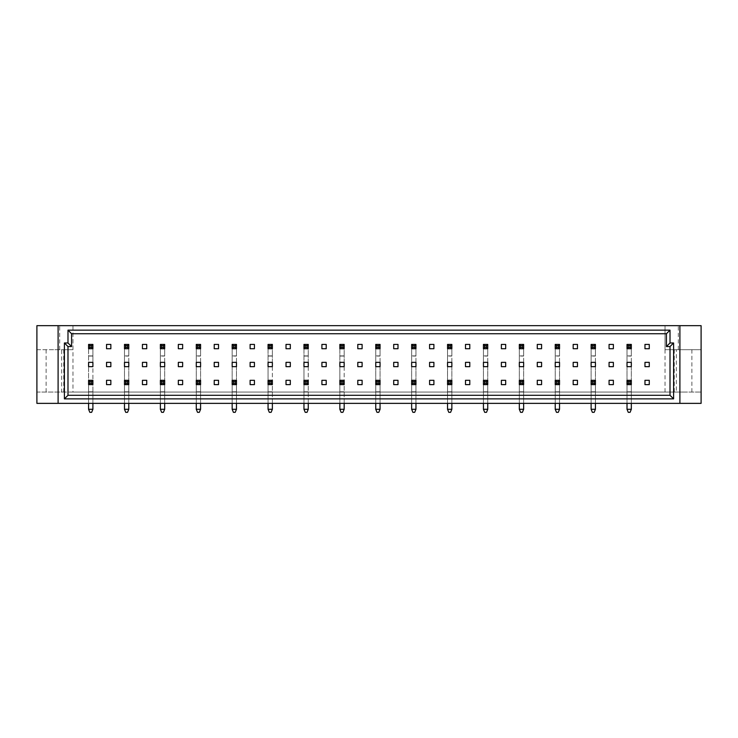 <?xml version="1.0" encoding="UTF-8"?>
<svg xmlns="http://www.w3.org/2000/svg" width="738" height="738" viewBox="0 0 738 738"><rect width="100%" height="100%" fill="white"/><g stroke="black" fill="none" stroke-linecap="round" stroke-linejoin="round"><path stroke-width="0.55" stroke-dasharray="3.69 2.77" d="M683.084 349.692L674.283 349.692L683.084 349.692M683.084 392.062L674.283 392.062L683.084 392.062M54.916 349.692L63.717 349.692L54.916 349.692M54.916 392.062L63.717 392.062L54.916 392.062M92.896 366.666L92.896 362.358L88.588 362.358L88.588 366.666L92.896 366.666L92.896 409.295L92.896 344.415L88.588 344.415L88.588 348.723L92.896 348.723L92.896 344.415L88.588 344.415L88.588 348.723L92.896 348.723L92.896 344.415L88.588 344.415L88.588 409.295L89.842 412.339L88.588 409.295L88.588 380.31L88.588 384.618L92.896 384.618L92.896 380.31L88.588 380.31L88.588 384.618L92.896 384.618L92.896 380.31L88.588 380.31L92.896 380.31L92.896 391.97L88.588 391.97M106.54 380.31L106.54 384.618L110.848 384.618L110.848 380.31L106.54 380.31M128.79 403.372L128.79 384.618L124.482 384.618L128.79 384.618L128.79 380.31L124.482 380.31L124.482 384.618L128.79 384.618L128.79 380.31L124.482 380.31L124.482 403.372M142.434 384.618L146.742 384.618L146.742 380.31L142.434 380.31L142.434 384.618M164.685 403.372L164.685 384.618L160.377 384.618L164.685 384.618L164.685 380.31L160.377 380.31L160.377 384.618L164.685 384.618L164.685 380.31L160.377 380.31L160.377 403.372M178.328 384.618L182.637 384.618L182.637 380.31L178.328 380.31L178.328 384.618M200.579 403.372L200.579 384.618L196.271 384.618L200.579 384.618L200.579 380.31L196.271 380.31L196.271 384.618L200.579 384.618L200.579 380.31L196.271 380.31L196.271 403.372M214.223 384.618L218.531 384.618L218.531 380.31L214.223 380.31L214.223 384.618M236.474 403.372L236.474 384.618L232.166 384.618L236.474 384.618L236.474 380.31L232.166 380.31L232.166 384.618L236.474 384.618L236.474 380.31L232.166 380.31L232.166 403.372M250.117 384.618L254.425 384.618L254.425 380.31L250.117 380.31L250.117 384.618M272.368 403.372L272.368 384.618L268.06 384.618L272.368 384.618L272.368 380.31L268.06 380.31L268.06 384.618L272.368 384.618L272.368 380.31L268.06 380.31L268.06 403.372M286.012 384.618L290.32 384.618L290.32 380.31L286.012 380.31L286.012 384.618M308.263 403.372L308.263 384.618L303.964 384.618L308.263 384.618L308.263 380.31L303.964 380.31L303.964 384.618L308.263 384.618L308.263 380.31L303.964 380.31L303.964 403.372M321.906 384.618L326.214 384.618L326.214 380.31L321.906 380.31L321.906 384.618M344.166 403.372L344.166 384.618L339.858 384.618L344.166 384.618L344.166 380.31L339.858 380.31L339.858 384.618L344.166 384.618L344.166 380.31L339.858 380.31L339.858 403.372M357.801 384.618L362.109 384.618L362.109 380.31L357.801 380.31L357.801 384.618M380.061 403.372L380.061 384.618L375.753 384.618L380.061 384.618L380.061 380.31L375.753 380.31L375.753 384.618L380.061 384.618L380.061 380.31L375.753 380.31L375.753 403.372M393.695 384.618L398.003 384.618L398.003 380.31L393.695 380.31L393.695 384.618M415.955 403.372L415.955 384.618L411.647 384.618L415.955 384.618L415.955 380.31L411.647 380.31L411.647 384.618L415.955 384.618L415.955 380.31L411.647 380.31L411.647 403.372M429.59 384.618L433.898 384.618L433.898 380.31L429.59 380.31L429.59 384.618M451.85 403.372L451.85 384.618L447.542 384.618L451.85 384.618L451.85 380.31L447.542 380.31L447.542 384.618L451.85 384.618L451.85 380.31L447.542 380.31L447.542 403.372M465.484 384.618L469.792 384.618L469.792 380.31L465.484 380.31L465.484 384.618M487.744 403.372L487.744 384.618L483.436 384.618L487.744 384.618L487.744 380.31L483.436 380.31L483.436 384.618L487.744 384.618L487.744 380.31L483.436 380.31L483.436 403.372M501.379 384.618L505.687 384.618L505.687 380.31L501.379 380.31L501.379 384.618M523.639 403.372L523.639 384.618L519.331 384.618L523.639 384.618L523.639 380.31L519.331 380.31L519.331 384.618L523.639 384.618L523.639 380.31L519.331 380.31L519.331 403.372M537.273 384.618L541.581 384.618L541.581 380.31L537.273 380.31L537.273 384.618M559.533 403.372L559.533 384.618L555.225 384.618L559.533 384.618L559.533 380.31L555.225 380.31L555.225 384.618L559.533 384.618L559.533 380.31L555.225 380.31L555.225 403.372M573.168 384.618L577.476 384.618L577.476 380.31L573.168 380.31L573.168 384.618M595.428 403.372L595.428 384.618L591.12 384.618L595.428 384.618L595.428 380.31L591.12 380.31L591.12 384.618L595.428 384.618L595.428 380.31L591.12 380.31L591.12 403.372M609.071 384.618L613.37 384.618L613.37 380.31L609.071 380.31L609.071 384.618M631.322 403.372L631.322 384.618L627.014 384.618L631.322 384.618L631.322 380.31L627.014 380.31L627.014 384.618L631.322 384.618L631.322 380.31L627.014 380.31L627.014 403.372M644.966 384.618L649.274 384.618L649.274 380.31L644.966 380.31L644.966 384.618M106.54 344.415L106.54 348.723L110.848 348.723L110.848 344.415L106.54 344.415M128.79 362.358L128.79 348.723L124.482 348.723L128.79 348.723L128.79 344.415L124.482 344.415L124.482 348.723L128.79 348.723L128.79 344.415L124.482 344.415L124.482 366.666L128.79 366.666L128.79 362.358L124.482 362.358M142.434 348.723L146.742 348.723L146.742 344.415L142.434 344.415L142.434 348.723M164.685 362.358L164.685 348.723L160.377 348.723L164.685 348.723L164.685 344.415L160.377 344.415L160.377 348.723L164.685 348.723L164.685 344.415L160.377 344.415L160.377 366.666L164.685 366.666L164.685 362.358L160.377 362.358M178.328 348.723L182.637 348.723L182.637 344.415L178.328 344.415L178.328 348.723M200.579 362.358L200.579 348.723L196.271 348.723L200.579 348.723L200.579 344.415L196.271 344.415L196.271 348.723L200.579 348.723L200.579 344.415L196.271 344.415L196.271 366.666L200.579 366.666L200.579 362.358L196.271 362.358M214.223 348.723L218.531 348.723L218.531 344.415L214.223 344.415L214.223 348.723M236.474 362.358L236.474 348.723L232.166 348.723L236.474 348.723L236.474 344.415L232.166 344.415L232.166 348.723L236.474 348.723L236.474 344.415L232.166 344.415L232.166 366.666L236.474 366.666L236.474 362.358L232.166 362.358M250.117 348.723L254.425 348.723L254.425 344.415L250.117 344.415L250.117 348.723M272.368 362.358L272.368 348.723L268.06 348.723L272.368 348.723L272.368 344.415L268.06 344.415L268.06 348.723L272.368 348.723L272.368 344.415L268.06 344.415L268.06 366.666L272.368 366.666L272.368 362.358L268.06 362.358M286.012 348.723L290.32 348.723L290.32 344.415L286.012 344.415L286.012 348.723M308.263 362.358L308.263 348.723L303.964 348.723L308.263 348.723L308.263 344.415L303.964 344.415L303.964 348.723L308.263 348.723L308.263 344.415L303.964 344.415L303.964 366.666L308.263 366.666L308.263 362.358L303.964 362.358M321.906 348.723L326.214 348.723L326.214 344.415L321.906 344.415L321.906 348.723M344.166 362.358L344.166 348.723L339.858 348.723L344.166 348.723L344.166 344.415L339.858 344.415L339.858 348.723L344.166 348.723L344.166 344.415L339.858 344.415L339.858 366.666L344.166 366.666L344.166 362.358L339.858 362.358M357.801 348.723L362.109 348.723L362.109 344.415L357.801 344.415L357.801 348.723M380.061 362.358L380.061 348.723L375.753 348.723L380.061 348.723L380.061 344.415L375.753 344.415L375.753 348.723L380.061 348.723L380.061 344.415L375.753 344.415L375.753 366.666L380.061 366.666L380.061 362.358L375.753 362.358M393.695 348.723L398.003 348.723L398.003 344.415L393.695 344.415L393.695 348.723M415.955 362.358L415.955 348.723L411.647 348.723L415.955 348.723L415.955 344.415L411.647 344.415L411.647 348.723L415.955 348.723L415.955 344.415L411.647 344.415L411.647 366.666L415.955 366.666L415.955 362.358L411.647 362.358M429.59 348.723L433.898 348.723L433.898 344.415L429.59 344.415L429.59 348.723M451.85 362.358L451.85 348.723L447.542 348.723L451.85 348.723L451.85 344.415L447.542 344.415L447.542 348.723L451.85 348.723L451.85 344.415L447.542 344.415L447.542 366.666L451.85 366.666L451.85 362.358L447.542 362.358M465.484 348.723L469.792 348.723L469.792 344.415L465.484 344.415L465.484 348.723M487.744 362.358L487.744 348.723L483.436 348.723L487.744 348.723L487.744 344.415L483.436 344.415L483.436 348.723L487.744 348.723L487.744 344.415L483.436 344.415L483.436 366.666L487.744 366.666L487.744 362.358L483.436 362.358M501.379 348.723L505.687 348.723L505.687 344.415L501.379 344.415L501.379 348.723M523.639 362.358L523.639 348.723L519.331 348.723L523.639 348.723L523.639 344.415L519.331 344.415L519.331 348.723L523.639 348.723L523.639 344.415L519.331 344.415L519.331 366.666L523.639 366.666L523.639 362.358L519.331 362.358M537.273 348.723L541.581 348.723L541.581 344.415L537.273 344.415L537.273 348.723M559.533 362.358L559.533 348.723L555.225 348.723L559.533 348.723L559.533 344.415L555.225 344.415L555.225 348.723L559.533 348.723L559.533 344.415L555.225 344.415L555.225 366.666L559.533 366.666L559.533 362.358L555.225 362.358M573.168 348.723L577.476 348.723L577.476 344.415L573.168 344.415L573.168 348.723M595.428 362.358L595.428 348.723L591.12 348.723L595.428 348.723L595.428 344.415L591.12 344.415L591.12 348.723L595.428 348.723L595.428 344.415L591.12 344.415L591.12 366.666L595.428 366.666L595.428 362.358L591.12 362.358M609.071 348.723L613.37 348.723L613.37 344.415L609.071 344.415L609.071 348.723M631.322 362.358L631.322 348.723L627.014 348.723L631.322 348.723L631.322 344.415L627.014 344.415L627.014 348.723L631.322 348.723L631.322 344.415L627.014 344.415L627.014 366.666L631.322 366.666L631.322 362.358L627.014 362.358M644.966 348.723L649.274 348.723L649.274 344.415L644.966 344.415L644.966 348.723M106.54 362.358L106.54 366.666L110.848 366.666L110.848 362.358L106.54 362.358M142.434 366.666L146.742 366.666L146.742 362.358L142.434 362.358L142.434 366.666M178.328 366.666L182.637 366.666L182.637 362.358L178.328 362.358L178.328 366.666M214.223 366.666L218.531 366.666L218.531 362.358L214.223 362.358L214.223 366.666M250.117 366.666L254.425 366.666L254.425 362.358L250.117 362.358L250.117 366.666M286.012 366.666L290.32 366.666L290.32 362.358L286.012 362.358L286.012 366.666M321.906 366.666L326.214 366.666L326.214 362.358L321.906 362.358L321.906 366.666M357.801 366.666L362.109 366.666L362.109 362.358L357.801 362.358L357.801 366.666M393.695 366.666L398.003 366.666L398.003 362.358L393.695 362.358L393.695 366.666M429.59 366.666L433.898 366.666L433.898 362.358L429.59 362.358L429.59 366.666M465.484 366.666L469.792 366.666L469.792 362.358L465.484 362.358L465.484 366.666M501.379 366.666L505.687 366.666L505.687 362.358L501.379 362.358L501.379 366.666M537.273 366.666L541.581 366.666L541.581 362.358L537.273 362.358L537.273 366.666M573.168 366.666L577.476 366.666L577.476 362.358L573.168 362.358L573.168 366.666M609.071 366.666L613.37 366.666L613.37 362.358L609.071 362.358L609.071 366.666M644.966 366.666L649.274 366.666L649.274 362.358L644.966 362.358L644.966 366.666M676.331 392.062L72.979 392.062L72.979 325.661L701.1 325.661L701.1 349.692L665.021 349.692L665.021 325.661L665.021 349.692L701.1 349.692L701.1 403.372L36.9 403.372L36.9 392.062L61.669 392.062L61.669 349.692L36.9 349.692L36.9 392.062L701.1 392.062L676.331 392.062L676.331 349.692M665.021 392.062L665.021 349.692M72.979 349.692L36.9 349.692L36.9 325.661L72.979 325.661L72.979 349.692L61.669 349.692M72.979 392.062L61.669 392.062M58.099 403.372L58.099 325.661M679.901 325.661L679.901 403.372M678.305 349.692L678.305 325.661M59.695 349.692L59.695 325.661M67.988 395.291L670.012 395.291L670.012 346.565L666.423 346.565L666.423 333.733L71.577 333.733L71.577 346.565L67.988 346.565L67.988 395.291M92.896 362.358L92.896 348.723L88.588 348.723L88.588 362.358M88.588 366.666L88.588 409.295L92.896 409.295L88.588 409.295L89.842 412.339L91.641 412.339L92.896 409.295L91.641 412.339L89.842 412.339L91.641 412.339L92.896 409.295L88.588 409.295M92.896 403.372L92.896 384.618L88.588 384.618L88.588 403.372M92.896 409.295L92.896 391.97M124.482 366.666L124.482 409.295L125.737 412.339L124.482 409.295L124.482 344.415L128.79 344.415L128.79 356.076L124.482 356.076M128.79 366.666L128.79 409.295L124.482 409.295L124.482 380.31L128.79 380.31L128.79 391.97L124.482 391.97M124.482 409.295L128.79 409.295L127.536 412.339L125.737 412.339L124.482 409.295L128.79 409.295L127.536 412.339L128.79 409.295L128.79 356.076M127.536 412.339L125.737 412.339L127.536 412.339M128.79 409.295L128.79 391.97M160.377 366.666L160.377 409.295L161.631 412.339L160.377 409.295L160.377 344.415L164.685 344.415L164.685 356.076L160.377 356.076M164.685 366.666L164.685 409.295L160.377 409.295L160.377 380.31L164.685 380.31L164.685 391.97L160.377 391.97M160.377 409.295L164.685 409.295L163.43 412.339L161.631 412.339L160.377 409.295L164.685 409.295L163.43 412.339L164.685 409.295L164.685 356.076M163.43 412.339L161.631 412.339L163.43 412.339M196.271 366.666L196.271 409.295L197.535 412.339L196.271 409.295L196.271 344.415L200.579 344.415L200.579 356.076L196.271 356.076M200.579 366.666L200.579 409.295L196.271 409.295L196.271 380.31L200.579 380.31L200.579 391.97L196.271 391.97M196.271 409.295L200.579 409.295L199.325 412.339L197.535 412.339L196.271 409.295L200.579 409.295L199.325 412.339L200.579 409.295L200.579 356.076M199.325 412.339L197.535 412.339L199.325 412.339M232.166 366.666L232.166 409.295L233.429 412.339L232.166 409.295L232.166 344.415L236.474 344.415L236.474 356.076L232.166 356.076M236.474 366.666L236.474 409.295L232.166 409.295L232.166 380.31L236.474 380.31L236.474 391.97L232.166 391.97M232.166 409.295L236.474 409.295L235.219 412.339L233.429 412.339L232.166 409.295L236.474 409.295L235.219 412.339L236.474 409.295L236.474 356.076M235.219 412.339L233.429 412.339L235.219 412.339M164.685 409.295L164.685 391.97M200.579 409.295L200.579 391.97M236.474 409.295L236.474 391.97M272.368 366.666L272.368 409.295L271.114 412.339L269.324 412.339L268.06 409.295L268.06 380.31L272.368 380.31L272.368 391.97L268.06 391.97M272.368 391.97L272.368 409.295L271.114 412.339L272.368 409.295L268.06 409.295L269.324 412.339L268.06 409.295L268.06 344.415L272.368 344.415L272.368 356.076L268.06 356.076M308.263 366.666L308.263 409.295L307.008 412.339L305.218 412.339L303.964 409.295L303.964 380.31L308.263 380.31L308.263 391.97L303.964 391.97M308.263 391.97L308.263 409.295L307.008 412.339L308.263 409.295L303.964 409.295L305.218 412.339L303.964 409.295L303.964 344.415L308.263 344.415L308.263 356.076L303.964 356.076M344.166 366.666L344.166 409.295L342.902 412.339L341.113 412.339L339.858 409.295L339.858 380.31L344.166 380.31L344.166 391.97L339.858 391.97M344.166 391.97L344.166 409.295L342.902 412.339L344.166 409.295L339.858 409.295L341.113 412.339L339.858 409.295L339.858 344.415L344.166 344.415L344.166 356.076L339.858 356.076M268.06 366.666L268.06 409.295L272.368 409.295L268.06 409.295M271.114 412.339L269.324 412.339L271.114 412.339M272.368 409.295L272.368 356.076M303.964 366.666L303.964 409.295L308.263 409.295L303.964 409.295M307.008 412.339L305.218 412.339L307.008 412.339M308.263 409.295L308.263 356.076M339.858 366.666L339.858 409.295L344.166 409.295L339.858 409.295M342.902 412.339L341.113 412.339L342.902 412.339M344.166 409.295L344.166 356.076M375.753 366.666L375.753 409.295L377.007 412.339L375.753 409.295L375.753 344.415L380.061 344.415L380.061 356.076L375.753 356.076M380.061 366.666L380.061 409.295L375.753 409.295L375.753 380.31L380.061 380.31L380.061 391.97L375.753 391.97M375.753 409.295L380.061 409.295L378.797 412.339L377.007 412.339L375.753 409.295L380.061 409.295L378.797 412.339L380.061 409.295L380.061 356.076M378.797 412.339L377.007 412.339L378.797 412.339M411.647 366.666L411.647 409.295L412.902 412.339L411.647 409.295L411.647 344.415L415.955 344.415L415.955 356.076L411.647 356.076M415.955 366.666L415.955 409.295L411.647 409.295L411.647 380.31L415.955 380.31L415.955 391.97L411.647 391.97M411.647 409.295L415.955 409.295L414.691 412.339L412.902 412.339L411.647 409.295L415.955 409.295L414.691 412.339L415.955 409.295L415.955 356.076M414.691 412.339L412.902 412.339L414.691 412.339M447.542 366.666L447.542 409.295L448.796 412.339L447.542 409.295L447.542 344.415L451.85 344.415L451.85 356.076L447.542 356.076M451.85 366.666L451.85 409.295L447.542 409.295L447.542 380.31L451.85 380.31L451.85 391.97L447.542 391.97M447.542 409.295L451.85 409.295L450.595 412.339L448.796 412.339L447.542 409.295L451.85 409.295L450.595 412.339L451.85 409.295L451.85 356.076M450.595 412.339L448.796 412.339L450.595 412.339M483.436 366.666L483.436 409.295L484.691 412.339L483.436 409.295L483.436 344.415L487.744 344.415L487.744 356.076L483.436 356.076M487.744 366.666L487.744 409.295L483.436 409.295L483.436 380.31L487.744 380.31L487.744 391.97L483.436 391.97M483.436 409.295L487.744 409.295L486.49 412.339L484.691 412.339L483.436 409.295L487.744 409.295L486.49 412.339L487.744 409.295L487.744 356.076M486.49 412.339L484.691 412.339L486.49 412.339M519.331 366.666L519.331 409.295L520.585 412.339L519.331 409.295L519.331 344.415L523.639 344.415L523.639 356.076L519.331 356.076M523.639 366.666L523.639 409.295L519.331 409.295L519.331 380.31L523.639 380.31L523.639 391.97L519.331 391.97M519.331 409.295L523.639 409.295L522.384 412.339L520.585 412.339L519.331 409.295L523.639 409.295L522.384 412.339L523.639 409.295L523.639 356.076M522.384 412.339L520.585 412.339L522.384 412.339M555.225 366.666L555.225 409.295L556.48 412.339L555.225 409.295L555.225 344.415L559.533 344.415L559.533 356.076L555.225 356.076M559.533 366.666L559.533 409.295L555.225 409.295L555.225 380.31L559.533 380.31L559.533 391.97L555.225 391.97M555.225 409.295L559.533 409.295L558.279 412.339L556.48 412.339L555.225 409.295L559.533 409.295L558.279 412.339L559.533 409.295L559.533 356.076M558.279 412.339L556.48 412.339L558.279 412.339M591.12 366.666L591.12 409.295L592.374 412.339L591.12 409.295L591.12 344.415L595.428 344.415L595.428 356.076L591.12 356.076M595.428 366.666L595.428 409.295L591.12 409.295L591.12 380.31L595.428 380.31L595.428 391.97L591.12 391.97M591.12 409.295L595.428 409.295L594.173 412.339L592.374 412.339L591.12 409.295L595.428 409.295L594.173 412.339L595.428 409.295L595.428 356.076M594.173 412.339L592.374 412.339L594.173 412.339M627.014 366.666L627.014 409.295L628.269 412.339L627.014 409.295L627.014 344.415L631.322 344.415L631.322 356.076L627.014 356.076M631.322 366.666L631.322 409.295L627.014 409.295L627.014 380.31L631.322 380.31L631.322 391.97L627.014 391.97M627.014 409.295L631.322 409.295L630.067 412.339L628.269 412.339L627.014 409.295L631.322 409.295L630.067 412.339L631.322 409.295L631.322 356.076M630.067 412.339L628.269 412.339L630.067 412.339M380.061 409.295L380.061 391.97M415.955 409.295L415.955 391.97M451.85 409.295L451.85 391.97M487.744 409.295L487.744 391.97M523.639 409.295L523.639 391.97M559.533 409.295L559.533 391.97M595.428 409.295L595.428 391.97M631.322 409.295L631.322 391.97M92.896 355.901L88.588 355.901M92.896 356.076L88.588 356.076M92.896 391.795L88.588 391.795M128.79 355.901L124.482 355.901M128.79 391.795L124.482 391.795M164.685 355.901L160.377 355.901M200.579 355.901L196.271 355.901M236.474 355.901L232.166 355.901M164.685 391.795L160.377 391.795M200.579 391.795L196.271 391.795M236.474 391.795L232.166 391.795M272.368 391.795L268.06 391.795M308.263 391.795L303.964 391.795M344.166 391.795L339.858 391.795M272.368 355.901L268.06 355.901M308.263 355.901L303.964 355.901M344.166 355.901L339.858 355.901M380.061 355.901L375.753 355.901M415.955 355.901L411.647 355.901M451.85 355.901L447.542 355.901M487.744 355.901L483.436 355.901M523.639 355.901L519.331 355.901M559.533 355.901L555.225 355.901M595.428 355.901L591.12 355.901M631.322 355.901L627.014 355.901M380.061 391.795L375.753 391.795M415.955 391.795L411.647 391.795M451.85 391.795L447.542 391.795M487.744 391.795L483.436 391.795M523.639 391.795L519.331 391.795M559.533 391.795L555.225 391.795M595.428 391.795L591.12 391.795M631.322 391.795L627.014 391.795M674.283 392.062L674.283 349.692M46.125 392.062L46.125 349.692M63.717 392.062L63.717 349.692M691.875 392.062L691.875 349.692"/><path stroke-width="1.11" d="M88.588 362.358L88.588 366.666L92.896 366.666L92.896 362.358L88.588 362.358L88.588 366.666M106.54 380.31L106.54 384.618L110.848 384.618L110.848 380.31L106.54 380.31M142.434 384.618L146.742 384.618L146.742 380.31L142.434 380.31L142.434 384.618M178.328 384.618L182.637 384.618L182.637 380.31L178.328 380.31L178.328 384.618M214.223 384.618L218.531 384.618L218.531 380.31L214.223 380.31L214.223 384.618M250.117 384.618L254.425 384.618L254.425 380.31L250.117 380.31L250.117 384.618M286.012 384.618L290.32 384.618L290.32 380.31L286.012 380.31L286.012 384.618M321.906 384.618L326.214 384.618L326.214 380.31L321.906 380.31L321.906 384.618M357.801 384.618L362.109 384.618L362.109 380.31L357.801 380.31L357.801 384.618M393.695 384.618L398.003 384.618L398.003 380.31L393.695 380.31L393.695 384.618M429.59 384.618L433.898 384.618L433.898 380.31L429.59 380.31L429.59 384.618M465.484 384.618L469.792 384.618L469.792 380.31L465.484 380.31L465.484 384.618M501.379 384.618L505.687 384.618L505.687 380.31L501.379 380.31L501.379 384.618M537.273 384.618L541.581 384.618L541.581 380.31L537.273 380.31L537.273 384.618M573.168 384.618L577.476 384.618L577.476 380.31L573.168 380.31L573.168 384.618M609.071 384.618L613.37 384.618L613.37 380.31L609.071 380.31L609.071 384.618M647.217 384.636L649.274 384.618L649.274 380.31L644.966 380.31L644.966 384.618L647.041 384.636M106.54 344.415L106.54 348.723L110.848 348.723L110.848 344.415L106.54 344.415M142.434 348.723L146.742 348.723L146.742 344.415L142.434 344.415L142.434 348.723M178.328 348.723L182.637 348.723L182.637 344.415L178.328 344.415L178.328 348.723M214.223 348.723L218.531 348.723L218.531 344.415L214.223 344.415L214.223 348.723M250.117 348.723L254.425 348.723L254.425 344.415L250.117 344.415L250.117 348.723M286.012 348.723L290.32 348.723L290.32 344.415L286.012 344.415L286.012 348.723M321.906 348.723L326.214 348.723L326.214 344.415L321.906 344.415L321.906 348.723M357.801 348.723L362.109 348.723L362.109 344.415L357.801 344.415L357.801 348.723M393.695 348.723L398.003 348.723L398.003 344.415L393.695 344.415L393.695 348.723M429.59 348.723L433.898 348.723L433.898 344.415L429.59 344.415L429.59 348.723M465.484 348.723L469.792 348.723L469.792 344.415L465.484 344.415L465.484 348.723M501.379 348.723L505.687 348.723L505.687 344.415L501.379 344.415L501.379 348.723M537.273 348.723L541.581 348.723L541.581 344.415L537.273 344.415L537.273 348.723M573.168 348.723L577.476 348.723L577.476 344.415L573.168 344.415L573.168 348.723M609.071 348.723L613.37 348.723L613.37 344.415L609.071 344.415L609.071 348.723M644.966 348.723L649.274 348.723L649.274 344.415L644.966 344.415L644.966 348.723M106.54 362.358L106.54 366.666L110.848 366.666L110.848 362.358L106.54 362.358M124.482 366.666L128.79 366.666L128.79 362.358L124.482 362.358L124.482 366.666L124.482 362.358M142.434 366.666L146.742 366.666L146.742 362.358L142.434 362.358L142.434 366.666M160.377 366.666L164.685 366.666L164.685 362.358L160.377 362.358L160.377 366.666L160.377 362.358M178.328 366.666L182.637 366.666L182.637 362.358L178.328 362.358L178.328 366.666M196.271 366.666L200.579 366.666L200.579 362.358L196.271 362.358L196.271 366.666L196.271 362.358M214.223 366.666L218.531 366.666L218.531 362.358L214.223 362.358L214.223 366.666M232.166 366.666L236.474 366.666L236.474 362.358L232.166 362.358L232.166 366.666L232.166 362.358M250.117 366.666L254.425 366.666L254.425 362.358L250.117 362.358L250.117 366.666M268.06 366.666L272.368 366.666L272.368 362.358L268.06 362.358L268.06 366.666L268.06 362.358M286.012 366.666L290.32 366.666L290.32 362.358L286.012 362.358L286.012 366.666M303.964 366.666L308.263 366.666L308.263 362.358L303.964 362.358L303.964 366.666L303.964 362.358M321.906 366.666L326.214 366.666L326.214 362.358L321.906 362.358L321.906 366.666M339.858 366.666L344.166 366.666L344.166 362.358L339.858 362.358L339.858 366.666L339.858 362.358M357.801 366.666L362.109 366.666L362.109 362.358L357.801 362.358L357.801 366.666M375.753 366.666L380.061 366.666L380.061 362.358L375.753 362.358L375.753 366.666L375.753 362.358M393.695 366.666L398.003 366.666L398.003 362.358L393.695 362.358L393.695 366.666M411.647 366.666L415.955 366.666L415.955 362.358L411.647 362.358L411.647 366.666L411.647 362.358M429.59 366.666L433.898 366.666L433.898 362.358L429.59 362.358L429.59 366.666M447.542 366.666L451.85 366.666L451.85 362.358L447.542 362.358L447.542 366.666L447.542 362.358M465.484 366.666L469.792 366.666L469.792 362.358L465.484 362.358L465.484 366.666M483.436 366.666L487.744 366.666L487.744 362.358L483.436 362.358L483.436 366.666L483.436 362.358M501.379 366.666L505.687 366.666L505.687 362.358L501.379 362.358L501.379 366.666M519.331 366.666L523.639 366.666L523.639 362.358L519.331 362.358L519.331 366.666L519.331 362.358M537.273 366.666L541.581 366.666L541.581 362.358L537.273 362.358L537.273 366.666M555.225 366.666L559.533 366.666L559.533 362.358L555.225 362.358L555.225 366.666L555.225 362.358M573.168 366.666L577.476 366.666L577.476 362.358L573.168 362.358L573.168 366.666M591.12 366.666L595.428 366.666L595.428 362.358L591.12 362.358L591.12 366.666L591.12 362.358M609.071 366.666L613.37 366.666L613.37 362.358L609.071 362.358L609.071 366.666M627.014 366.666L631.322 366.666L631.322 362.358L627.014 362.358L627.014 366.666L627.014 362.358M644.966 366.666L649.274 366.666L649.274 362.358L644.966 362.358L644.966 366.666M673.6 398.88L64.4 398.88L64.4 342.976L67.988 342.976L67.988 330.144L670.012 330.144L670.012 342.976L673.6 342.976L673.6 398.88L670.012 395.291L670.012 346.565L666.423 346.565L666.423 333.733L71.577 333.733L71.577 346.565L67.988 346.565L67.988 395.291L670.012 395.291M58.099 403.372L58.099 325.661L36.9 325.661L36.9 403.372L701.1 403.372L701.1 325.661L679.901 325.661L679.901 403.372M58.099 325.661L679.901 325.661M670.012 342.976L666.423 346.565M666.423 333.733L670.012 330.144M71.577 333.733L67.988 330.144M673.6 342.976L670.012 346.565M71.577 346.565L67.988 342.976M67.988 346.565L64.4 342.976M64.4 398.88L67.988 395.291M92.896 344.415L92.896 348.723L91.641 347.46L91.641 345.67L92.896 344.415L88.588 344.415L89.842 345.67L89.842 347.46L88.588 348.723L88.588 344.415M91.641 345.67L89.842 345.67M91.641 347.46L89.842 347.46M92.896 348.723L88.588 348.723M92.896 362.358L92.896 366.666M92.896 380.31L92.896 384.618L91.641 383.354L91.641 381.564L92.896 380.31L88.588 380.31L89.842 381.564L89.842 383.354L88.588 384.618L88.588 380.31M91.641 381.564L89.842 381.564M91.641 383.354L89.842 383.354M92.896 384.618L88.588 384.618M88.588 403.372L88.588 409.295L89.842 412.339L91.641 412.339L92.896 409.295L88.588 409.295M92.896 403.372L92.896 409.295M128.79 344.415L128.79 348.723L127.536 347.46L127.536 345.67L128.79 344.415L124.482 344.415L125.737 345.67L125.737 347.46L124.482 348.723L124.482 344.415M127.536 345.67L125.737 345.67M127.536 347.46L125.737 347.46M128.79 348.723L124.482 348.723M128.79 362.358L128.79 366.666M128.79 380.31L128.79 384.618L127.536 383.354L127.536 381.564L128.79 380.31L124.482 380.31L125.737 381.564L125.737 383.354L124.482 384.618L124.482 380.31M127.536 381.564L125.737 381.564M127.536 383.354L125.737 383.354M128.79 384.618L124.482 384.618M124.482 403.372L124.482 409.295L125.737 412.339L127.536 412.339L128.79 409.295L124.482 409.295M128.79 403.372L128.79 409.295M164.685 344.415L164.685 348.723L163.43 347.46L163.43 345.67L164.685 344.415L160.377 344.415L161.631 345.67L161.631 347.46L160.377 348.723L160.377 344.415M163.43 345.67L161.631 345.67M163.43 347.46L161.631 347.46M164.685 348.723L160.377 348.723M164.685 362.358L164.685 366.666M200.579 344.415L200.579 348.723L199.325 347.46L199.325 345.67L200.579 344.415L196.271 344.415L197.535 345.67L197.535 347.46L196.271 348.723L196.271 344.415M199.325 345.67L197.535 345.67M199.325 347.46L197.535 347.46M200.579 348.723L196.271 348.723M200.579 362.358L200.579 366.666M236.474 344.415L236.474 348.723L235.219 347.46L235.219 345.67L236.474 344.415L232.166 344.415L233.429 345.67L233.429 347.46L232.166 348.723L232.166 344.415M235.219 345.67L233.429 345.67M235.219 347.46L233.429 347.46M236.474 348.723L232.166 348.723M236.474 362.358L236.474 366.666M164.685 380.31L164.685 384.618L163.43 383.354L163.43 381.564L164.685 380.31L160.377 380.31L161.631 381.564L161.631 383.354L160.377 384.618L160.377 380.31M163.43 381.564L161.631 381.564M163.43 383.354L161.631 383.354M164.685 384.618L160.377 384.618M160.377 403.372L160.377 409.295L161.631 412.339L163.43 412.339L164.685 409.295L160.377 409.295M164.685 403.372L164.685 409.295M200.579 380.31L200.579 384.618L199.325 383.354L199.325 381.564L200.579 380.31L196.271 380.31L197.535 381.564L197.535 383.354L196.271 384.618L196.271 380.31M199.325 381.564L197.535 381.564M199.325 383.354L197.535 383.354M200.579 384.618L196.271 384.618M196.271 403.372L196.271 409.295L197.535 412.339L199.325 412.339L200.579 409.295L196.271 409.295M200.579 403.372L200.579 409.295M236.474 380.31L236.474 384.618L235.219 383.354L235.219 381.564L236.474 380.31L232.166 380.31L233.429 381.564L233.429 383.354L232.166 384.618L232.166 380.31M235.219 381.564L233.429 381.564M235.219 383.354L233.429 383.354M236.474 384.618L232.166 384.618M232.166 403.372L232.166 409.295L233.429 412.339L235.219 412.339L236.474 409.295L232.166 409.295M236.474 403.372L236.474 409.295M272.368 380.31L272.368 384.618L271.114 383.354L271.114 381.564L272.368 380.31L268.06 380.31L269.324 381.564L269.324 383.354L268.06 384.618L268.06 380.31M271.114 381.564L269.324 381.564M271.114 383.354L269.324 383.354M272.368 384.618L268.06 384.618M268.06 403.372L268.06 409.295L269.324 412.339L271.114 412.339L272.368 409.295L268.06 409.295M272.368 403.372L272.368 409.295M308.263 380.31L308.263 384.618L307.008 383.354L307.008 381.564L308.263 380.31L303.964 380.31L305.218 381.564L305.218 383.354L303.964 384.618L303.964 380.31M307.008 381.564L305.218 381.564M307.008 383.354L305.218 383.354M308.263 384.618L303.964 384.618M303.964 403.372L303.964 409.295L305.218 412.339L307.008 412.339L308.263 409.295L303.964 409.295M308.263 403.372L308.263 409.295M344.166 380.31L344.166 384.618L342.902 383.354L342.902 381.564L344.166 380.31L339.858 380.31L341.113 381.564L341.113 383.354L339.858 384.618L339.858 380.31M342.902 381.564L341.113 381.564M342.902 383.354L341.113 383.354M344.166 384.618L339.858 384.618M339.858 403.372L339.858 409.295L341.113 412.339L342.902 412.339L344.166 409.295L339.858 409.295M344.166 403.372L344.166 409.295M272.368 344.415L272.368 348.723L271.114 347.46L271.114 345.67L272.368 344.415L268.06 344.415L269.324 345.67L269.324 347.46L268.06 348.723L268.06 344.415M271.114 345.67L269.324 345.67M271.114 347.46L269.324 347.46M272.368 348.723L268.06 348.723M272.368 362.358L272.368 366.666M308.263 344.415L308.263 348.723L307.008 347.46L307.008 345.67L308.263 344.415L303.964 344.415L305.218 345.67L305.218 347.46L303.964 348.723L303.964 344.415M307.008 345.67L305.218 345.67M307.008 347.46L305.218 347.46M308.263 348.723L303.964 348.723M308.263 362.358L308.263 366.666M344.166 344.415L344.166 348.723L342.902 347.46L342.902 345.67L344.166 344.415L339.858 344.415L341.113 345.67L341.113 347.46L339.858 348.723L339.858 344.415M342.902 345.67L341.113 345.67M342.902 347.46L341.113 347.46M344.166 348.723L339.858 348.723M344.166 362.358L344.166 366.666M380.061 344.415L380.061 348.723L378.797 347.46L378.797 345.67L380.061 344.415L375.753 344.415L377.007 345.67L377.007 347.46L375.753 348.723L375.753 344.415M378.797 345.67L377.007 345.67M378.797 347.46L377.007 347.46M380.061 348.723L375.753 348.723M380.061 362.358L380.061 366.666M415.955 344.415L415.955 348.723L414.691 347.46L414.691 345.67L415.955 344.415L411.647 344.415L412.902 345.67L412.902 347.46L411.647 348.723L411.647 344.415M414.691 345.67L412.902 345.67M414.691 347.46L412.902 347.46M415.955 348.723L411.647 348.723M415.955 362.358L415.955 366.666M451.85 344.415L451.85 348.723L450.595 347.46L450.595 345.67L451.85 344.415L447.542 344.415L448.796 345.67L448.796 347.46L447.542 348.723L447.542 344.415M450.595 345.67L448.796 345.67M450.595 347.46L448.796 347.46M451.85 348.723L447.542 348.723M451.85 362.358L451.85 366.666M487.744 344.415L487.744 348.723L486.49 347.46L486.49 345.67L487.744 344.415L483.436 344.415L484.691 345.67L484.691 347.46L483.436 348.723L483.436 344.415M486.49 345.67L484.691 345.67M486.49 347.46L484.691 347.46M487.744 348.723L483.436 348.723M487.744 362.358L487.744 366.666M523.639 344.415L523.639 348.723L522.384 347.46L522.384 345.67L523.639 344.415L519.331 344.415L520.585 345.67L520.585 347.46L519.331 348.723L519.331 344.415M522.384 345.67L520.585 345.67M522.384 347.46L520.585 347.46M523.639 348.723L519.331 348.723M523.639 362.358L523.639 366.666M559.533 344.415L559.533 348.723L558.279 347.46L558.279 345.67L559.533 344.415L555.225 344.415L556.48 345.67L556.48 347.46L555.225 348.723L555.225 344.415M558.279 345.67L556.48 345.67M558.279 347.46L556.48 347.46M559.533 348.723L555.225 348.723M559.533 362.358L559.533 366.666M595.428 344.415L595.428 348.723L594.173 347.46L594.173 345.67L595.428 344.415L591.12 344.415L592.374 345.67L592.374 347.46L591.12 348.723L591.12 344.415M594.173 345.67L592.374 345.67M594.173 347.46L592.374 347.46M595.428 348.723L591.12 348.723M595.428 362.358L595.428 366.666M631.322 344.415L631.322 348.723L630.067 347.46L630.067 345.67L631.322 344.415L627.014 344.415L628.269 345.67L628.269 347.46L627.014 348.723L627.014 344.415M630.067 345.67L628.269 345.67M630.067 347.46L628.269 347.46M631.322 348.723L627.014 348.723M631.322 362.358L631.322 366.666M380.061 380.31L380.061 384.618L378.797 383.354L378.797 381.564L380.061 380.31L375.753 380.31L377.007 381.564L377.007 383.354L375.753 384.618L375.753 380.31M378.797 381.564L377.007 381.564M378.797 383.354L377.007 383.354M380.061 384.618L375.753 384.618M375.753 403.372L375.753 409.295L377.007 412.339L378.797 412.339L380.061 409.295L375.753 409.295M380.061 403.372L380.061 409.295M415.955 380.31L415.955 384.618L414.691 383.354L414.691 381.564L415.955 380.31L411.647 380.31L412.902 381.564L412.902 383.354L411.647 384.618L411.647 380.31M414.691 381.564L412.902 381.564M414.691 383.354L412.902 383.354M415.955 384.618L411.647 384.618M411.647 403.372L411.647 409.295L412.902 412.339L414.691 412.339L415.955 409.295L411.647 409.295M415.955 403.372L415.955 409.295M451.85 380.31L451.85 384.618L450.595 383.354L450.595 381.564L451.85 380.31L447.542 380.31L448.796 381.564L448.796 383.354L447.542 384.618L447.542 380.31M450.595 381.564L448.796 381.564M450.595 383.354L448.796 383.354M451.85 384.618L447.542 384.618M447.542 403.372L447.542 409.295L448.796 412.339L450.595 412.339L451.85 409.295L447.542 409.295M451.85 403.372L451.85 409.295M487.744 380.31L487.744 384.618L486.49 383.354L486.49 381.564L487.744 380.31L483.436 380.31L484.691 381.564L484.691 383.354L483.436 384.618L483.436 380.31M486.49 381.564L484.691 381.564M486.49 383.354L484.691 383.354M487.744 384.618L483.436 384.618M483.436 403.372L483.436 409.295L484.691 412.339L486.49 412.339L487.744 409.295L483.436 409.295M487.744 403.372L487.744 409.295M523.639 380.31L523.639 384.618L522.384 383.354L522.384 381.564L523.639 380.31L519.331 380.31L520.585 381.564L520.585 383.354L519.331 384.618L519.331 380.31M522.384 381.564L520.585 381.564M522.384 383.354L520.585 383.354M523.639 384.618L519.331 384.618M519.331 403.372L519.331 409.295L520.585 412.339L522.384 412.339L523.639 409.295L519.331 409.295M523.639 403.372L523.639 409.295M559.533 380.31L559.533 384.618L558.279 383.354L558.279 381.564L559.533 380.31L555.225 380.31L556.48 381.564L556.48 383.354L555.225 384.618L555.225 380.31M558.279 381.564L556.48 381.564M558.279 383.354L556.48 383.354M559.533 384.618L555.225 384.618M555.225 403.372L555.225 409.295L556.48 412.339L558.279 412.339L559.533 409.295L555.225 409.295M559.533 403.372L559.533 409.295M595.428 380.31L595.428 384.618L594.173 383.354L594.173 381.564L595.428 380.31L591.12 380.31L592.374 381.564L592.374 383.354L591.12 384.618L591.12 380.31M594.173 381.564L592.374 381.564M594.173 383.354L592.374 383.354M595.428 384.618L591.12 384.618M591.12 403.372L591.12 409.295L592.374 412.339L594.173 412.339L595.428 409.295L591.12 409.295M595.428 403.372L595.428 409.295M631.322 380.31L631.322 384.618L630.067 383.354L630.067 381.564L631.322 380.31L627.014 380.31L628.269 381.564L628.269 383.354L627.014 384.618L627.014 380.31M630.067 381.564L628.269 381.564M630.067 383.354L628.269 383.354M631.322 384.618L627.014 384.618M627.014 403.372L627.014 409.295L628.269 412.339L630.067 412.339L631.322 409.295L627.014 409.295M631.322 403.372L631.322 409.295"/></g></svg>
